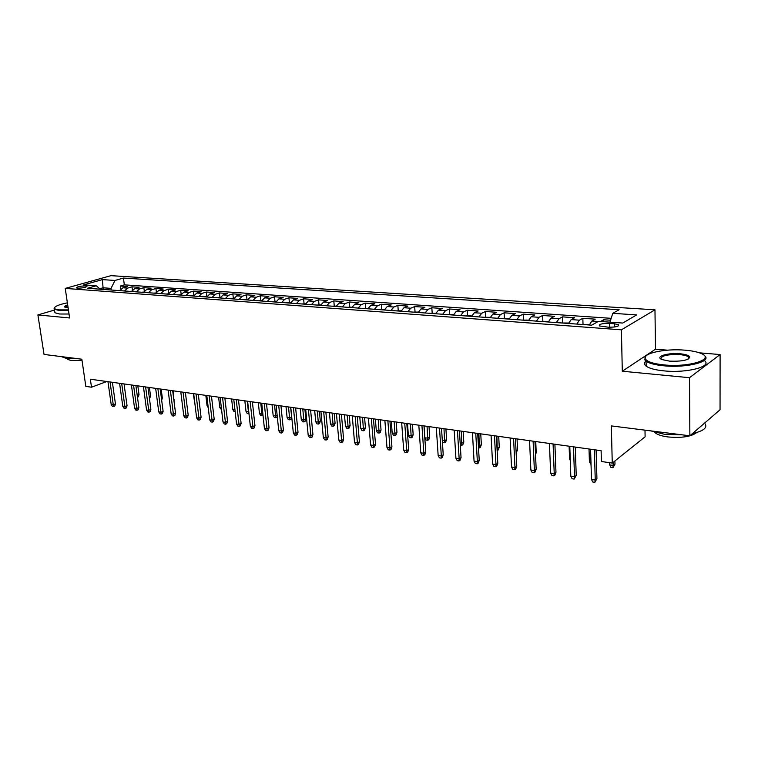 <?xml version="1.0" encoding="UTF-8"?>
<svg xmlns="http://www.w3.org/2000/svg" width="758" height="758" viewBox="0 0 758 758"><rect width="100%" height="100%" fill="white"/><g stroke="black" fill="none" stroke-linecap="round" stroke-linejoin="round"><path stroke-width="1.14" d="M77.581 288.182C83.077 288.059 86.222 287.396 87.009 286.202L85.692 285.899C80.215 286.031 77.079 286.685 76.274 287.888L77.581 288.182M654.969 309.814L110.933 275.666L65.245 288.41L621.408 329.825L654.969 309.814L655.509 349.182L622.299 371.231L689.505 377.702L720.1 354.555L699.426 352.83M667.438 350.168L655.509 349.182M720.1 354.555L720.043 409.765L689.865 435.803L611.336 425.911L612.256 463.081L645.105 436.807L645.001 430.156M54.5 310.041L37.9 314.93L44.04 354.431L81.836 359.197L85.825 386.381L91.51 387.205L106.821 381.52M689.505 377.702L689.865 435.803M610.569 320.236L603.624 319.753L603.671 321.714M589.298 324.983L591.846 321.051L595.248 319.165L582.836 318.294L583.016 324.272M568.585 323.467L571.181 319.592L574.649 317.725L562.512 316.882L562.72 322.756M548.328 321.989L550.971 318.152L554.505 316.323L542.624 315.489L542.851 321.269M528.515 320.539L531.197 316.749L534.788 314.949L523.172 314.134L523.418 319.819M509.13 319.118L511.84 315.375L515.497 313.594L504.127 312.808L504.392 318.407M490.161 317.735L492.908 314.039L496.623 312.277L485.48 311.5L485.774 317.015M471.59 316.38L474.366 312.722L478.127 310.988L467.222 310.23L467.534 315.66L466.056 315.972M453.407 315.044L456.212 311.434L460.03 309.728L449.342 308.98L449.674 314.362M435.604 313.746L438.437 310.174L442.293 308.487L431.833 307.757L432.174 313.082M418.16 312.467L421.022 308.932L424.925 307.274L414.673 306.564L415.033 311.832M401.077 311.216L403.957 307.729L407.899 306.09L397.855 305.389L398.234 310.609M384.325 309.994L387.234 306.535L391.223 304.924L381.369 304.233L381.767 309.406M367.914 308.79L370.842 305.379L374.869 303.778L365.204 303.105L365.612 308.231M351.826 307.615L354.772 304.233L358.828 302.66L349.353 302.006L349.779 307.075M336.05 306.459L339.016 303.115L343.099 301.57L333.814 300.917L334.25 305.948M320.577 305.332L323.562 302.025L327.683 300.49L318.568 299.855L319.014 304.83M305.398 304.223L308.402 300.945L312.552 299.429L303.607 298.813L304.072 303.74M290.513 303.134L293.526 299.893L297.704 298.396L288.921 297.78L289.404 302.669M275.903 302.063L278.935 298.851L283.132 297.382L274.519 296.776L275.002 301.627M261.567 301.011L264.608 297.837L268.825 296.378L260.373 295.791L260.875 300.594M247.487 299.978L250.547 296.842L254.783 295.402L246.483 294.824L246.994 299.581M233.672 298.974L236.733 295.866L240.997 294.436L232.848 293.867L233.369 298.586M220.104 297.979L223.184 294.9L227.457 293.498L219.45 292.939L219.981 297.61M206.782 297.003L209.862 293.952L214.163 292.569L206.299 292.019L206.83 296.653M193.688 296.046L196.786 293.024L201.097 291.65L193.366 291.119L193.906 295.629M180.83 295.108L183.929 292.114L188.259 290.759L180.669 290.229L181.181 294.464M168.2 294.18L171.308 291.224L175.648 289.878L168.181 289.357L168.683 293.337M155.778 293.27L158.896 290.342L163.254 289.016L155.911 288.504L156.394 292.256M143.575 292.38L146.701 289.471L151.069 288.163L143.849 287.661L144.314 291.205M131.579 291.508L134.706 288.627L139.084 287.329L131.996 286.827L132.442 290.191M612.256 463.081L601.407 461.499L601.113 450.697L90.344 379.218L91.51 387.205M614.283 323.751L609.413 323.41C602.108 323.353 598.763 324.187 599.37 325.921L608.342 327.2C615.714 327.257 619.078 326.423 618.433 324.689L614.283 323.751L614.359 327.02M100.217 289.205L96.285 285.766L87.454 288.277L591.695 325.163L598.488 321.345L622.716 323.06L636.635 314.902L612.767 313.319L619.134 309.747L123.421 278.063L115.008 280.451L111.038 288.372L102.984 287.794L99.686 288.741M96.285 285.766L83.626 284.866L102.377 279.617L115.008 280.451M600.535 321.487L603.624 319.753M611.175 318.332L124.331 284.856L120.332 286.022L120.768 289.205M119.792 290.636L122.919 287.784L127.306 286.505L120.332 286.022M124.483 290.987L127.609 288.125L131.996 286.827M136.355 291.849L139.481 288.959L143.849 287.661M148.435 292.74L151.553 289.821L155.911 288.504M160.724 293.63L163.832 290.693L168.181 289.357M173.222 294.549L176.33 291.574L180.669 290.229M185.947 295.478L189.045 292.484L193.366 291.119M198.899 296.425L201.988 293.393L206.299 292.019M212.079 297.392L215.158 294.331L219.45 292.939M225.505 298.377L228.575 295.279L232.848 293.867M239.168 299.372L242.228 296.255L246.483 294.824M253.087 300.395L256.138 297.24L260.373 295.791M267.271 301.428L270.303 298.245L274.519 296.776M281.711 302.489L284.733 299.268L288.921 297.78M296.435 303.56L299.448 300.31L303.607 298.813M311.434 304.659L314.428 301.371L318.568 299.855M326.726 305.777L329.711 302.461L333.814 300.917M342.322 306.924L345.278 303.56L349.353 302.006M358.221 308.08L361.168 304.688L365.204 303.105M374.443 309.273L377.361 305.834L381.369 304.233M390.986 310.477L393.885 307.009L397.855 305.389M407.87 311.718L410.741 308.203L414.673 306.564M425.096 312.978L427.948 309.425L431.833 307.757M442.681 314.257L445.505 310.676L449.342 308.98M460.637 315.574L463.432 311.945L467.222 310.23M478.971 316.92L481.737 313.244L485.48 311.5M497.703 318.284L500.432 314.57L504.127 312.808M516.833 319.686L519.533 315.925L523.172 314.134M536.389 321.117L539.052 317.308L542.624 315.489M556.381 322.576L558.997 318.72L562.512 316.882M576.81 324.073L579.396 320.17L582.836 318.294M622.299 371.231L621.408 329.825M37.9 314.93L69.622 317.981L65.245 288.41M103.211 289.423L102.377 279.617M111.265 290.02L111.038 288.372M609.953 322.159L612.767 313.319M124.331 284.856L123.421 278.063M594.376 449.75L595.248 480.041L596.925 478.696L594.859 482.334L595.248 480.041L591.477 479.454L590.586 449.219M596.925 478.696L596.11 449.996M594.859 482.334L592.775 482.003L591.477 479.454M614.975 464.171L612.985 467.686L610.929 467.383L609.688 464.9L613.393 465.44L614.975 464.171L614.899 460.968M612.985 467.686L613.307 462.238M609.688 464.9L609.64 462.702M664.141 364.92C689.619 367.602 716.054 358.932 700.733 353.332C696.962 351.797 691.77 350.755 685.156 350.187C665.183 348.329 641.704 353.399 645.352 358.951C647.266 361.831 653.529 363.831 664.141 364.92M704.163 355.436C713.335 361.291 687.042 368.236 663.885 365.801C655.225 364.949 649.293 363.414 646.091 361.196L644.641 359.662L645.892 356.08M669.541 361.14L662.047 359.586C654.514 356.696 667.609 352.546 680.049 353.768C685.45 354.289 688.681 355.284 689.742 356.772C689.05 360.116 682.323 361.566 669.541 361.14M688.87 358.724L688.321 356.772C686.748 355.71 683.905 355 679.803 354.621C667.305 354.261 661.023 355.729 660.938 359.017M704.589 423.097C708.086 427.427 704.03 430.923 692.433 433.585M682.361 434.855L664.709 434.343L650.914 430.895M696.63 432.572C691.315 436.693 681.707 438.143 667.826 436.93C661.677 436.087 657.442 434.694 655.139 432.742L654.685 432.287M704.248 360.476C713.183 366.417 686.966 373.353 663.942 370.87C655.3 369.999 649.369 368.435 646.167 366.18C643.968 364.494 643.883 362.779 645.901 361.064M67.377 302.821C58.811 304.612 54.51 306.412 54.462 308.222C54.765 309.056 56.414 309.615 59.427 309.899L68.428 309.889M68.514 310.477L59.115 310.496L54.377 309.245L54.538 307.596M68.106 307.71L65.046 307.246C63.89 306.62 64.762 305.844 67.689 304.906M67.775 305.512L65.131 307.274M76.416 358.515L66.325 358.42L61.398 356.62M81.987 360.258L71.176 360.552L67.737 359.406L67.49 358.543M69.035 314.011L59.645 314.02L54.908 312.751L54.718 311.491M573.503 446.832L574.507 476.81L576.222 475.484L574.157 479.075L574.507 476.81L570.821 476.232L569.789 446.31M576.222 475.484L575.275 447.078M574.157 479.075L572.119 478.753L570.821 476.232M553.084 443.97L554.231 473.636L555.965 472.338L554.884 475.162L553.918 475.882L554.231 473.636L550.621 473.077L549.455 443.468M555.965 472.338L554.903 444.226M553.918 475.882L551.919 475.569L550.621 473.077M533.12 441.175L534.381 470.538L536.162 469.259L535.091 472.054L534.106 472.765L534.381 470.538L530.856 469.988L529.567 440.682M536.162 469.259L534.968 441.44M534.106 472.765L532.154 472.461L530.856 469.988M513.583 438.446L514.966 467.506L516.776 466.246L515.734 469.012L514.729 469.714L514.966 467.506L511.517 466.975L510.115 437.963M516.776 466.246L515.468 438.711M514.729 469.714L512.815 469.42L511.517 466.975M589.449 324.547L582.172 324.462M591.041 464.436L589.411 461.925L589.023 449.001M589.411 461.925L590.965 462.153M568.737 323.041L561.754 322.974M570.281 460.409L569.561 459.007L569.125 446.216M569.561 459.007L570.234 459.102M548.489 321.563L541.771 321.515M528.677 320.122L522.234 320.084M535.47 453.189L536.219 452.668L535.745 441.544M536.219 452.668L535.527 454.487M494.472 435.774L495.969 464.54L497.798 463.309L496.774 466.037L495.76 466.729L495.969 464.54L492.596 464.019L491.07 435.291M497.798 463.309L496.386 436.039M495.76 466.729L493.884 466.435L492.596 464.019M509.291 318.711L503.104 318.682M516.046 450.953L517.553 449.939L517.032 438.929M517.553 449.939L516.141 452.886M475.759 433.15L477.369 461.641L479.227 460.419L478.222 463.129L477.189 463.811L477.369 461.641L474.063 461.12L472.433 432.685M479.227 460.419L477.711 433.424M477.189 463.811L475.361 463.517L474.063 461.12M490.322 317.327L484.39 317.308M497.03 448.357L499.266 447.267L498.707 436.362M499.266 447.267L498.281 449.911L497.295 450.555L496.869 436.106M457.444 430.591L459.159 458.798L461.044 457.595L460.059 460.277L459.007 460.949L459.159 458.798L455.918 458.287L454.184 430.137M461.044 457.595L459.424 430.866M459.007 460.949L457.216 460.665L455.918 458.287M471.751 315.972L467.525 315.66M478.393 445.619L479.568 445.789L481.349 444.652L480.752 433.851M481.349 444.652L480.382 447.267L479.388 447.902L478.885 433.585M479.388 447.902L478.516 447.779M439.507 428.081L441.327 456.013L443.231 454.828L442.265 457.491L441.203 458.145L441.327 456.013L438.152 455.52L436.314 427.635M443.231 454.828L441.516 428.355M441.203 458.145L439.441 457.87L438.152 455.52M453.568 314.646L448.111 314.655M460.153 442.937L461.982 443.203L463.792 442.085L463.157 431.387M463.792 442.085L462.844 444.681L461.84 445.306L461.262 431.122M461.84 445.306L460.286 445.079M421.941 425.617L423.855 453.284L425.778 452.119L424.831 454.753L423.76 455.397L423.855 453.284L420.747 452.801L418.814 425.181M425.778 452.119L423.978 425.901M423.76 455.397L422.035 455.132L420.747 452.801M435.765 313.348L430.525 313.376M442.293 440.313L444.756 440.673L446.585 439.574L445.912 428.971M446.585 439.574L445.647 442.141L444.633 442.757L443.989 428.706M444.633 442.757L442.937 442.501L442.369 441.469M404.734 423.21L406.733 450.612L408.685 449.466L407.757 452.071L406.667 452.706L406.733 450.612L403.692 450.138L401.674 422.784M408.685 449.466L406.8 423.504M406.667 452.706L404.98 452.441L403.692 450.138M418.331 312.078L413.299 312.116M429.71 437.11L428.801 439.659L427.768 440.256L426.1 440.01L424.859 437.754L427.863 438.2L429.71 437.11L429.009 426.612M427.768 440.256L427.057 426.337M424.859 437.754L424.044 425.911M387.869 420.851L389.963 447.987L391.924 446.869L391.014 449.447L389.925 450.072L389.963 447.987L386.978 447.523L384.875 420.434M391.924 446.869L389.953 421.145M389.925 450.072L388.267 449.816L386.978 447.523M401.238 310.827L396.415 310.875M413.176 434.694L412.276 437.214L411.234 437.811L409.604 437.565L408.363 435.329L411.3 435.765L413.176 434.694L412.428 424.291M411.234 437.811L410.457 424.016M408.363 435.329L407.51 423.599M371.344 418.539L373.523 445.42L375.504 444.311L374.604 446.869L373.505 447.485L373.523 445.42L370.596 444.965L368.407 418.132M375.504 444.311L373.457 418.833M373.505 447.485L371.884 447.229L370.596 444.965M384.495 309.605L379.872 309.671M396.955 432.325L396.064 434.827L395.022 435.414L393.421 435.177L392.18 432.951L395.07 433.377L396.955 432.325L396.178 422.017M395.022 435.414L394.188 421.732M392.18 432.951L391.289 421.334M355.142 416.275L357.397 442.909L359.406 441.81L358.525 444.349L357.406 444.955L357.397 442.909L354.536 442.464L352.262 415.867M359.406 441.81L357.274 416.568M357.406 444.955L355.815 444.709L354.536 442.464M368.085 308.411L363.66 308.478M381.037 430.004L380.175 432.477L379.114 433.055L377.541 432.818L376.3 430.62L379.133 431.037L381.037 430.004L380.232 419.78M379.114 433.055L378.223 419.506M376.3 430.62L375.381 419.108M339.262 414.048L341.593 440.436L343.611 439.365L342.749 441.876L341.631 442.473L341.593 440.436L338.779 440L336.438 413.65M343.611 439.365L341.413 414.351M341.631 442.473L340.067 442.227L338.779 440M351.996 307.236L347.751 307.322M365.432 427.72L364.579 430.174L363.508 430.743L361.964 430.516L360.732 428.336L363.508 428.744L365.432 427.72L364.598 417.592M363.508 430.743L362.561 417.307M360.732 428.336L359.775 416.919M323.694 411.869L326.092 438.02L328.129 436.959L327.276 439.441L326.148 440.038L326.092 438.02L323.334 437.584L320.918 411.48M328.129 436.959L325.864 412.172M326.148 440.038L324.614 439.792L323.334 437.584M336.22 306.09L332.156 306.175M350.111 425.484L349.277 427.91L348.197 428.478L346.69 428.251L345.449 426.091L348.178 426.489L350.111 425.484L349.249 415.45M348.197 428.478L347.202 415.157M345.449 426.091L344.464 414.778M308.411 409.727L310.884 435.642L312.931 434.599L312.097 437.063L310.96 437.641L310.884 435.642L308.184 435.225L305.701 409.348M312.931 434.599L310.6 410.04M310.96 437.641L309.463 437.413L308.184 435.225M320.748 304.962L316.863 305.057M335.083 423.286L334.259 425.693L333.179 426.252L331.691 426.034L330.45 423.893L333.132 424.281L335.083 423.286L334.193 413.337M333.179 426.252L332.118 413.053M330.45 423.893L329.436 412.674M293.431 407.633L295.971 433.32L298.027 432.287L297.212 434.722L296.065 435.3L295.971 433.32L293.318 432.903L290.759 407.264M298.027 432.287L295.639 407.946M296.065 435.3L294.597 435.073L293.318 432.903M305.569 303.854L301.855 303.958M320.321 421.135L319.516 423.523L318.426 424.063L316.967 423.855L315.735 421.723L318.36 422.111L320.321 421.135L319.412 411.272M318.426 424.063L317.318 410.978M315.735 421.723L314.684 410.609M278.726 405.577L281.332 431.027L283.407 430.013L282.601 432.43L281.445 432.998L281.332 431.027L278.726 430.62L276.111 405.208M283.407 430.013L280.953 405.89M281.445 432.998L280.005 432.771L278.726 430.62M290.684 302.764L287.13 302.878M305.834 419.013L305.038 421.382L303.949 421.922L302.508 421.713L301.277 419.6L303.863 419.979L305.834 419.013L304.896 409.244M303.949 421.922L302.793 408.941M301.277 419.6L300.206 408.581M264.296 403.559L266.968 428.791L269.052 427.787L268.256 430.184L267.1 430.743L266.968 428.791L264.409 428.384L261.728 403.199M269.052 427.787L266.532 403.872M267.1 430.743L265.679 430.516L264.409 428.384M276.073 301.703L272.672 301.826M291.612 416.938L290.835 419.288L289.727 419.818L288.315 419.61L287.093 417.516L289.622 417.895L291.612 416.938L290.646 407.245M289.727 419.818L288.533 406.951M287.093 417.516L285.993 406.591M250.14 401.579L252.859 426.583L254.953 425.598L254.176 427.976L253.011 428.526L252.859 426.583L250.348 426.195L247.62 401.228M254.953 425.598L252.386 401.892M253.011 428.526L251.618 428.308L250.348 426.195M261.737 300.661L258.487 300.784M277.239 416.133L276.869 417.222L274.377 417.544L273.155 415.469L275.647 415.839L274.529 404.99M275.76 417.753L275.647 415.839L277.134 415.138M273.155 415.469L272.027 404.639M236.24 399.627L239.016 424.423L241.12 423.447L240.352 425.806L239.187 426.347L239.016 424.423L236.553 424.035L233.758 399.286M241.12 423.447L238.495 399.949M239.187 426.347L237.813 426.129L236.553 424.035M247.658 299.628L244.559 299.77M263.017 415.27L260.686 415.517L259.463 413.461L261.908 413.821L260.771 403.066M262.05 415.716L261.908 413.821L262.818 413.404M259.463 413.461L258.317 402.725M222.587 397.723L225.42 422.301L227.533 421.334L226.775 423.675L225.609 424.215L225.42 422.301L222.994 421.922L220.152 397.381M227.533 421.334L224.861 398.035M225.609 424.215L224.264 423.997L222.994 421.922M233.843 298.624L230.887 298.766M248.965 413.546L247.241 413.527L246.018 411.49L248.425 411.84L247.25 401.171M248.577 413.726L248.766 411.689M246.018 411.49L244.843 400.84M209.18 395.847L212.069 420.216L214.192 419.269L213.443 421.581L212.268 422.111L212.069 420.216L209.691 419.847L206.792 395.515M214.192 419.269L211.463 396.169M212.268 422.111L210.951 421.903L209.691 419.847M220.275 297.629L217.461 297.79M235.16 411.736L234.023 411.566L232.81 409.547L231.607 398.983M232.81 409.547L234.952 409.86M196.019 393.999L198.947 418.17L201.078 417.232L200.349 419.525L199.165 420.046L198.947 418.17L196.616 417.8L193.669 393.677M201.078 417.232L198.312 394.321M199.165 420.046L197.866 419.847L196.616 417.8M206.953 296.662L204.262 296.823M221.582 409.727L219.82 407.643L218.607 397.164M219.82 407.643L221.374 407.87M183.085 392.189L186.061 416.151L188.202 415.232L187.482 417.506L186.297 418.028L186.061 416.151L183.768 415.801L180.783 391.867M188.202 415.232L185.388 392.511M186.297 418.028L185.018 417.819L183.768 415.801M170.379 390.417L173.402 414.181L175.543 413.262L174.842 415.526L173.648 416.028L173.402 414.181L171.147 413.83L168.115 390.095M175.543 413.262L172.691 390.74M173.648 416.028L172.398 415.839L171.147 413.83M157.891 388.664L160.961 412.238L163.112 411.338L162.411 413.574L161.217 414.076L160.961 412.238L158.744 411.888L155.665 388.352M163.112 411.338L160.213 388.996M161.217 414.076L159.985 413.877L158.744 411.888M193.858 295.705L191.31 295.876M208.242 407.709L207.057 405.767L205.825 395.373M207.057 405.767L208.033 405.909M181.001 294.767L178.575 294.938M195.024 404.744L193.262 393.62M168.371 293.848L166.059 294.028M145.621 386.95L148.729 410.324L150.889 409.434L150.198 411.66L149.004 412.153L148.729 410.324L146.55 409.983L143.433 386.646M150.889 409.434L147.952 387.272M149.004 412.153L147.791 411.964L146.55 409.983M155.958 292.948L153.76 293.128M173.866 399.978L173.156 390.806M174.293 399.798L173.97 400.83M133.56 385.263L136.705 408.448L138.866 407.567L138.193 409.775L136.99 410.258L136.705 408.448L134.564 408.117L131.409 384.96M138.866 407.567L135.9 385.585M136.99 410.258L135.805 410.078L134.564 408.117M143.755 292.057L141.67 292.237M161.435 398.414L162.335 398.054L161.179 389.129M162.335 398.054L161.672 400.205M121.706 383.605L124.881 406.601L127.05 405.738L126.387 407.918L125.184 408.401L124.881 406.601L122.777 406.269L119.593 383.311M127.05 405.738L124.047 383.927M125.184 408.401L124.018 408.221L122.777 406.269M131.759 291.176L129.789 291.375M149.222 396.879L150.577 396.339L149.411 387.48M150.577 396.339L149.459 398.661M110.043 381.975L113.264 404.791L115.434 403.929L114.78 406.099L113.577 406.572L113.264 404.791L111.189 404.469L107.968 381.681M115.434 403.929L112.392 382.297M113.577 406.572L112.421 406.392L111.189 404.469M119.963 290.323L118.096 290.513M137.217 395.354L139.008 394.643L137.823 385.86M139.008 394.643L138.363 396.775L137.454 397.126M591.846 321.051L598.204 321.506M122.919 287.784L127.609 288.125M134.706 288.627L139.481 288.959M146.701 289.471L151.553 289.821M158.896 290.342L163.832 290.693M171.308 291.224L176.33 291.574M183.929 292.114L189.045 292.484M196.786 293.024L201.988 293.393M209.862 293.952L215.158 294.331M223.184 294.9L228.575 295.279M236.733 295.866L242.228 296.255M250.547 296.842L256.138 297.24M264.608 297.837L270.303 298.245M278.935 298.851L284.733 299.268M293.526 299.893L299.448 300.31M308.402 300.945L314.428 301.371M323.562 302.025L329.711 302.461M339.016 303.115L345.278 303.56M354.772 304.233L361.168 304.688M370.842 305.379L377.361 305.834M387.234 306.535L393.885 307.009M403.957 307.729L410.741 308.203M421.022 308.932L427.948 309.425M438.437 310.174L445.505 310.676M456.212 311.434L463.432 311.945M474.366 312.722L481.737 313.244M492.908 314.039L500.432 314.57M511.84 315.375L519.533 315.925M531.197 316.749L539.052 317.308M550.971 318.152L558.997 318.72M571.181 319.592L579.396 320.17M609.508 327.257L609.413 323.41M618.462 325.836L618.433 324.689M646.167 366.18L646.091 361.196M688.321 356.772L688.34 359.046M689.013 357.482L689.742 356.772M645.352 358.951L644.641 359.662M54.908 312.751L54.377 309.245M67.614 358.553L67.737 359.406M54.462 308.222L54.036 308.762"/></g></svg>
